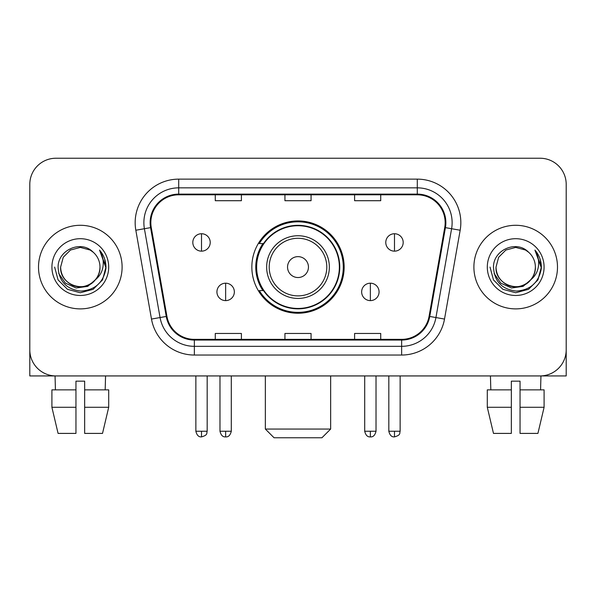 <?xml version="1.0" encoding="UTF-8"?>
<svg xmlns="http://www.w3.org/2000/svg" width="596" height="596" viewBox="0 0 596 596"><rect width="100%" height="100%" fill="white"/><g stroke="black" fill="none" stroke-linecap="round" stroke-linejoin="round"><path stroke-width="0.89" d="M251.847 267.09A46.153 46.153 0 0 0 298 313.235A46.153 46.153 0 0 0 344.153 267.09A46.153 46.153 0 0 0 298 220.937A46.153 46.153 0 0 0 251.847 267.09M262.918 290.595A42.234 42.234 0 0 1 262.918 243.578M29.8 184.365L29.8 349.815A26.12 26.12 0 0 0 55.92 375.934L540.08 375.934A26.12 26.12 0 0 0 566.2 349.815L566.2 184.365A26.12 26.12 0 0 0 540.08 158.238L55.92 158.238A26.12 26.12 0 0 0 29.8 184.365L29.8 349.815M38.509 267.09A41.794 41.794 0 0 0 80.304 308.884A41.794 41.794 0 0 0 122.106 267.09A41.794 41.794 0 0 0 80.304 225.288A41.794 41.794 0 0 0 38.509 267.09A41.794 41.794 0 0 0 80.304 308.884A41.794 41.794 0 0 0 122.106 267.09A41.794 41.794 0 0 0 80.304 225.288A41.794 41.794 0 0 0 38.509 267.09M473.894 267.09A41.794 41.794 0 0 0 515.696 308.884A41.794 41.794 0 0 0 557.491 267.09A41.794 41.794 0 0 0 515.696 225.288A41.794 41.794 0 0 0 473.894 267.09A41.794 41.794 0 0 0 515.696 308.884A41.794 41.794 0 0 0 557.491 267.09A41.794 41.794 0 0 0 515.696 225.288A41.794 41.794 0 0 0 473.894 267.09M150.84 222.68A27.863 27.863 0 0 1 178.703 194.81L417.297 194.81A27.863 27.863 0 0 1 444.735 227.516L429.075 316.334A27.863 27.863 0 0 1 401.637 339.362L194.363 339.362A27.863 27.863 0 0 1 166.925 316.334L151.265 227.516A27.863 27.863 0 0 1 150.84 222.68M150.14 222.68A28.563 28.563 0 0 0 150.572 227.635L166.239 316.454A28.563 28.563 0 0 0 194.363 340.055L401.637 340.055A28.563 28.563 0 0 0 429.761 316.454L445.428 227.635A28.563 28.563 0 0 0 417.297 194.117L178.703 194.117A28.563 28.563 0 0 0 150.14 222.68M135.828 230.235A43.538 43.538 0 0 1 178.703 179.135L417.297 179.135A43.538 43.538 0 0 1 460.172 230.235L444.512 319.061A43.538 43.538 0 0 1 401.637 355.037L194.363 355.037A43.538 43.538 0 0 1 151.488 319.061L135.828 230.235L144.403 228.722A34.829 34.829 0 0 1 178.703 187.844L417.297 187.844A34.829 34.829 0 0 1 451.597 228.722L435.937 317.549A34.829 34.829 0 0 1 401.637 346.328L194.363 346.328A34.829 34.829 0 0 1 160.063 317.549L144.403 228.722A34.829 34.829 0 0 1 143.874 222.68M540.08 158.238L55.92 158.238M55.92 375.934L540.08 375.934M465.193 375.934L566.2 375.934L566.2 184.365M429.761 316.454L435.937 317.549L451.597 228.722L460.172 230.235M284.94 194.81L284.94 200.71L311.06 200.71L311.06 194.81M215.275 194.81L215.275 200.71L241.402 200.71L241.402 194.81M354.598 194.81L354.598 200.71L380.725 200.71L380.725 194.81M311.06 339.362L311.06 333.462L284.94 333.462L284.94 339.362M241.402 339.362L241.402 333.462L215.275 333.462L215.275 339.362M380.725 339.362L380.725 333.462L354.598 333.462L354.598 339.362M95.382 279.733C84.937 293.85 59.6 284.821 60.628 267.09C60.889 274.51 64.174 280.187 70.462 284.128C82.732 291.988 100.657 281.64 99.986 267.09C99.718 274.51 96.44 280.187 90.145 284.128C77.882 291.988 59.958 281.64 60.628 267.09L63.265 257.248L70.462 250.044L80.304 247.407L90.145 250.044L93.2 252.22C81.123 239.562 57.872 249.985 58.088 267.09C58.974 281.461 66.588 289.455 80.937 291.079C95.069 290.058 103.399 282.549 105.932 268.565L105.969 267.09C105.894 260.631 103.749 254.961 99.525 250.082C102.736 255.349 103.868 261.018 102.922 267.09C101.998 272.253 99.487 276.462 95.382 279.733A19.683 19.683 0 0 0 99.986 267.09C100.657 281.64 82.732 291.988 70.462 284.128C64.174 280.187 60.889 274.51 60.628 267.09L63.265 257.248L70.462 250.044M99.986 267.09A19.683 19.683 0 0 0 93.2 252.22M96.641 278.675L87.754 286.363L76.109 287.987L65.396 283.137L58.699 273.467M51.919 267.09A28.384 28.384 0 0 0 80.304 295.474A28.384 28.384 0 0 0 108.696 267.09A28.384 28.384 0 0 0 80.304 238.698A28.384 28.384 0 0 0 51.919 267.09M99.525 250.082L105.961 267.835L104.762 259.312L105.961 267.835L104.762 259.312L105.961 267.835L99.718 250.298L105.961 267.835L99.718 250.298L105.969 267.09L102.534 279.919L93.14 289.313L80.304 292.755L67.475 289.313L58.08 279.919L54.638 267.09M99.718 250.298L105.961 267.85M29.8 341.106L29.8 375.934L130.807 375.934M51.904 389.866L51.904 407.284L58.088 433.404L51.904 407.284L51.904 389.866L75.953 389.866L75.953 381.157L84.662 381.157L84.662 389.866L108.71 389.866L108.71 407.284L102.519 433.404L108.71 407.284L84.662 407.284L84.662 389.866M105.559 375.934L105.179 389.866M75.953 389.866L75.953 433.404L58.088 433.404M51.904 407.284L75.953 407.284M102.519 433.404L84.662 433.404L84.662 407.284M55.056 375.934L55.428 389.866M321.944 437.762L274.056 437.762L265.347 429.053L330.653 429.053L321.944 437.762M308.452 267.09A10.452 10.452 0 0 0 298 256.638A10.452 10.452 0 0 0 287.548 267.09A10.452 10.452 0 0 0 298 277.535A10.452 10.452 0 0 0 308.452 267.09M329.35 267.09A31.35 31.35 0 0 0 298 235.74A31.35 31.35 0 0 0 266.65 267.09A31.35 31.35 0 0 0 298 298.432A31.35 31.35 0 0 0 329.35 267.09A31.35 31.35 0 0 1 298 298.432A31.35 31.35 0 0 1 266.65 267.09M339.362 267.09A41.362 41.362 0 0 0 298 225.728A41.362 41.362 0 0 0 256.638 267.09A41.362 41.362 0 0 0 298 308.452A41.362 41.362 0 0 0 339.362 267.09M343.281 267.09A45.281 45.281 0 0 1 259.305 290.595L263.499 290.595A41.75 41.75 0 0 0 325.625 298.395A41.75 41.75 0 0 0 325.625 235.778A41.75 41.75 0 0 0 263.499 243.578L259.305 243.578A45.281 45.281 0 0 1 343.281 267.09M201.515 233.736A8.709 8.709 0 0 0 192.813 242.445A8.709 8.709 0 0 0 201.515 251.154A8.709 8.709 0 0 0 210.224 242.445A8.709 8.709 0 0 0 201.515 233.736L201.515 251.154A8.709 8.709 0 0 0 210.224 242.445A8.709 8.709 0 0 0 201.515 233.736M394.485 233.736A8.709 8.709 0 0 0 385.776 242.445A8.709 8.709 0 0 0 394.485 251.154A8.709 8.709 0 0 0 403.187 242.445A8.709 8.709 0 0 0 394.485 233.736L394.485 251.154A8.709 8.709 0 0 0 403.187 242.445A8.709 8.709 0 0 0 394.485 233.736M225.638 283.197A8.709 8.709 0 0 0 216.929 291.906A8.709 8.709 0 0 0 225.638 300.615A8.709 8.709 0 0 0 234.347 291.906A8.709 8.709 0 0 0 225.638 283.197L225.638 300.615A8.709 8.709 0 0 0 234.347 291.906A8.709 8.709 0 0 0 225.638 283.197M370.362 283.197A8.709 8.709 0 0 0 361.653 291.906A8.709 8.709 0 0 0 370.362 300.615A8.709 8.709 0 0 0 379.071 291.906A8.709 8.709 0 0 0 370.362 283.197L370.362 300.615A8.709 8.709 0 0 0 379.071 291.906A8.709 8.709 0 0 0 370.362 283.197M487.29 389.866L487.29 407.284L493.481 433.404L487.29 407.284L487.29 389.866L511.338 389.866L511.338 381.157L520.047 381.157L520.047 389.866L544.096 389.866L544.096 407.284L537.912 433.404L544.096 407.284L520.047 407.284L520.047 389.866M540.945 375.934L540.572 389.866M511.338 389.866L511.338 433.404L493.481 433.404M487.29 407.284L511.338 407.284M537.912 433.404L520.047 433.404L520.047 407.284M490.441 375.934L490.821 389.866M535.372 267.09C536.042 281.64 518.118 291.988 505.855 284.128C499.56 280.187 496.282 274.51 496.014 267.09L498.651 257.248L505.855 250.044L515.696 247.407L525.538 250.044L528.585 252.22C516.508 239.562 493.257 249.985 493.473 267.09C494.36 281.461 501.981 289.455 516.33 291.079C530.455 290.058 538.784 282.549 541.317 268.565L541.362 267.09C541.287 260.631 539.142 254.961 534.917 250.082C538.128 255.349 539.261 261.018 538.307 267.09C537.391 272.253 534.88 276.462 530.775 279.733A19.683 19.683 0 0 0 535.372 267.09C535.111 274.51 531.826 280.187 525.538 284.128C513.268 291.988 495.343 281.64 496.014 267.09C496.282 274.51 499.56 280.187 505.855 284.128C518.118 291.988 536.042 281.64 535.372 267.09A19.683 19.683 0 0 0 528.585 252.22M530.775 279.733C520.33 293.85 494.993 284.821 496.014 267.09M532.027 278.675L523.139 286.363L511.502 287.987L500.782 283.137L494.091 273.467M487.305 267.09A28.384 28.384 0 0 0 515.696 295.474A28.384 28.384 0 0 0 544.081 267.09A28.384 28.384 0 0 0 515.696 238.698A28.384 28.384 0 0 0 487.305 267.09M534.917 250.082L541.347 267.835L540.155 259.312L541.347 267.835L540.155 259.312L541.347 267.835L535.111 250.298L541.347 267.835L535.111 250.298L541.362 267.09L537.92 279.919L528.525 289.313L515.696 292.755L502.86 289.313L493.466 279.919L490.031 267.09M535.111 250.298L541.347 267.85M417.297 179.135L417.297 194.117M144.403 228.722L150.572 227.635M194.363 355.037L194.363 340.055M401.637 340.055L401.637 355.037M151.488 319.061L166.239 316.454M445.428 227.635L451.597 228.722M178.703 179.135L178.703 194.117M435.937 317.549L444.512 319.061M326.794 267.09A28.794 28.794 0 0 0 298 238.288A28.794 28.794 0 0 0 269.206 267.09A28.794 28.794 0 0 0 298 295.884A28.794 28.794 0 0 0 326.794 267.09M201.515 431.228L195.86 431.228C196.844 435.266 198.729 437.151 201.515 436.89L201.515 431.228L207.177 431.228L207.177 375.934M394.485 431.228L388.823 431.228C389.814 435.266 391.699 437.151 394.485 436.89L394.485 431.228L400.139 431.228L400.139 375.934M225.638 431.228L219.976 431.228C220.967 435.266 222.852 437.151 225.638 436.89L225.638 431.228L231.3 431.228L231.3 375.934M370.362 431.228L364.7 431.228C365.691 435.266 367.576 437.151 370.362 436.89L370.362 431.228L376.024 431.228L376.024 375.934M330.653 375.934L330.653 429.053M265.347 375.934L265.347 429.053M195.86 431.228L195.86 375.934M207.177 431.228C206.38 432.987 208.384 434.976 201.515 436.89M388.823 431.228L388.823 375.934M400.139 431.228C399.342 432.987 401.354 434.976 394.485 436.89M219.976 431.228L219.976 375.934M231.3 431.228C230.309 435.266 228.424 437.151 225.638 436.89M364.7 431.228L364.7 375.934M376.024 431.228C375.033 435.266 373.148 437.151 370.362 436.89"/></g></svg>
